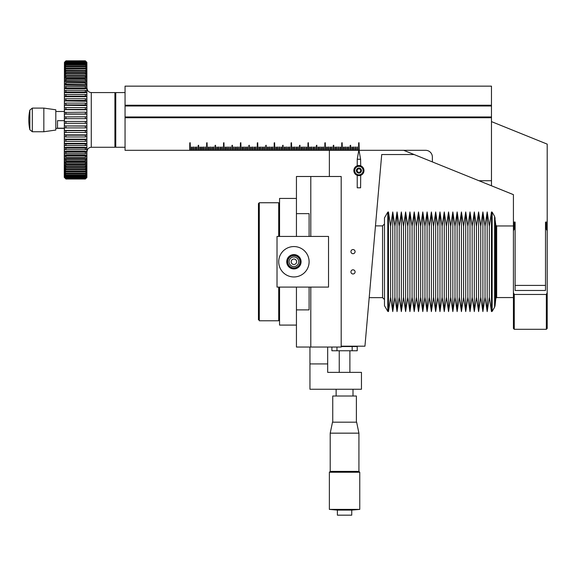 <?xml version="1.0" encoding="UTF-8"?>
<svg xmlns="http://www.w3.org/2000/svg" width="576" height="576" viewBox="0 0 576 576"><rect width="100%" height="100%" fill="white"/><g stroke="black" fill="none" stroke-linecap="round" stroke-linejoin="round"><path stroke-width="0.86" d="M199.894 150.314L200.484 150.314L200.484 147.11L199.894 147.11L199.894 150.314L198.799 150.314L198.626 145.253L198.209 145.418L198.209 150.314L198.799 150.314M196.517 150.314L197.107 150.314L196.942 146.938L196.517 147.11L196.517 150.314L195.422 150.314L195.422 147.11L194.832 147.11L194.832 150.314L195.422 150.314M358.754 150.653L357.228 159.271L360.605 159.271L359.086 150.653M357.257 159.271L357.221 165.809M357.257 187.805L360.605 187.805L360.684 175.327L360.194 175.486L360.605 175.356M309.103 287.093L309.103 309.888L296.438 309.888L296.438 325.087L279.554 325.087L279.554 287.093M279.554 236.434L279.554 198.439L296.438 198.439L296.438 213.638L309.103 213.638L309.103 236.434M355.205 167.134A5.069 5.069 0 0 0 358.92 175.644A5.069 5.069 0 0 0 363.564 168.552A5.069 5.069 0 0 0 355.205 167.134M359.15 165.521L359.532 165.55L359.15 165.521M360.626 165.809L359.69 165.571L360.691 165.838L360.605 159.271M357.206 165.816L357.646 165.679L357.206 165.816M357.854 165.629L358.92 165.514L357.854 165.629M358.69 175.644L357.149 175.327L358.69 175.644M359.978 175.536L358.92 175.644L359.978 175.536M358.92 174.802A4.219 4.219 0 0 0 362.578 168.473A4.219 4.219 0 0 0 355.262 168.473A4.219 4.219 0 0 0 358.92 174.802M352.166 350.755L352.166 346.529L357.228 346.529L357.228 350.755L336.967 350.755L336.967 347.04M352.166 346.529L341.186 346.529M336.967 350.755L331.898 350.755L331.898 347.04M210.031 150.314L210.622 150.314L210.449 146.938L210.031 147.11L210.031 150.314L208.93 150.314L208.93 147.11L208.339 147.11L208.339 150.314L208.93 150.314M221.846 150.314L222.437 150.314L222.271 146.938L221.846 147.11L221.846 150.314L220.752 150.314L220.752 147.11L220.162 147.11L220.162 150.314L220.752 150.314M216.785 150.314L217.375 150.314L217.375 147.11L216.785 147.11L216.785 150.314L215.683 150.314L215.518 145.253L215.093 145.418L215.093 150.314L215.683 150.314M203.27 150.314L203.861 150.314L203.695 146.938L203.27 147.11L203.27 150.314L202.176 150.314L202.176 147.11L201.586 147.11L201.586 150.314L202.176 150.314M213.408 150.314L213.998 150.314L213.826 146.938L213.408 147.11L213.408 150.314L212.306 150.314L212.306 147.11L211.716 147.11L211.716 150.314L212.306 150.314M314.719 150.314L315.31 150.314L315.144 146.938L314.719 147.11L314.719 150.314L313.625 150.314L313.625 147.11L313.034 147.11L313.034 150.314L313.625 150.314M318.096 150.314L318.686 150.314L318.686 147.11L318.096 147.11L318.096 150.314L317.002 150.314L316.829 145.253L316.411 145.418L316.411 150.314L315.31 150.314M323.165 150.314L323.755 150.314L323.582 146.938L323.165 147.11L323.165 150.314L322.063 150.314L322.063 147.11L321.473 147.11L321.473 150.314L322.063 150.314M302.897 150.314L303.494 150.314L303.322 146.938L302.897 147.11L302.897 150.314L301.802 150.314L301.802 147.11L301.212 147.11L301.212 150.314L301.802 150.314M243.799 150.314L244.39 150.314L244.224 146.938L243.799 147.11L243.799 150.314L242.705 150.314L242.705 147.11L242.114 147.11L242.114 150.314L242.705 150.314M289.39 150.314L289.98 150.314L289.814 146.938L289.39 147.11L289.39 150.314L288.295 150.314L288.295 147.11L287.705 147.11L287.705 150.314L288.295 150.314M228.6 150.314L229.19 150.314L229.025 146.938L228.6 147.11L228.6 150.314L227.506 150.314L227.333 146.938L226.915 147.11L226.915 150.314L225.814 150.314L225.814 147.11L225.223 147.11L225.223 150.314L225.814 150.314M250.553 150.314L251.143 150.314L251.143 147.11L250.553 147.11L250.553 150.314L249.458 150.314L249.286 145.253L248.868 145.418L248.868 150.314L249.458 150.314M292.766 150.314L293.357 150.314L293.357 147.11L292.766 147.11L292.766 150.314L291.672 150.314L291.499 142.718L291.082 142.891L291.082 150.314L289.98 150.314M247.176 150.314L247.766 150.314L247.601 146.938L247.176 147.11L247.176 150.314L246.082 150.314L246.082 147.11L245.491 147.11L245.491 150.314L246.082 150.314M230.292 150.314L230.882 150.314L230.71 146.938L230.292 147.11L230.292 150.314L229.19 150.314M218.47 150.314L219.06 150.314L218.894 146.938L218.47 147.11L218.47 150.314L217.375 150.314M267.437 150.314L268.027 150.314L268.027 147.11L267.437 147.11L267.437 150.314L266.342 150.314L266.177 145.253L265.752 145.418L265.752 150.314L266.342 150.314M286.013 150.314L286.603 150.314L286.438 146.938L286.013 147.11L286.013 150.314L284.918 150.314L284.918 147.11L284.328 147.11L284.328 150.314L284.918 150.314M269.129 150.314L269.719 150.314L269.554 146.938L269.129 147.11L269.129 150.314L268.027 150.314M237.046 150.314L237.636 150.314L237.47 146.938L237.046 147.11L237.046 150.314L235.944 150.314L235.944 147.11L235.354 147.11L235.354 150.314L235.944 150.314M238.73 150.314L239.328 150.314L239.155 146.938L238.73 147.11L238.73 150.314L237.636 150.314M204.962 150.314L205.553 150.314L205.387 146.938L204.962 147.11L204.962 150.314L203.861 150.314M264.06 150.314L264.65 150.314L264.485 146.938L264.06 147.11L264.06 150.314L262.966 150.314L262.966 147.11L262.375 147.11L262.375 150.314L262.966 150.314M282.636 150.314L283.226 150.314L283.061 145.253L282.636 145.418L282.636 150.314L281.542 150.314L281.542 147.11L280.951 147.11L280.951 150.314L281.542 150.314M260.683 150.314L261.274 150.314L261.108 146.938L260.683 147.11L260.683 150.314L259.589 150.314L259.589 147.11L258.998 147.11L258.998 150.314L259.589 150.314M231.977 150.314L232.567 150.314L232.402 145.253L231.977 145.418L231.977 150.314L230.882 150.314M255.622 150.314L256.212 150.314L256.039 146.938L255.622 147.11L255.622 150.314L254.52 150.314L254.52 147.11L253.93 147.11L253.93 150.314L254.52 150.314M272.506 150.314L273.096 150.314L272.93 146.938L272.506 147.11L272.506 150.314L271.411 150.314L271.411 147.11L270.814 147.11L270.814 150.314L271.411 150.314M329.371 150.314L329.371 176.494M341.186 346.19L364.946 346.19L381.715 154.541L414.115 154.541M353.009 249.559A2.074 2.074 0 0 1 354.809 252.67A2.074 2.074 0 0 1 351.209 252.67A2.074 2.074 0 0 1 353.009 249.559M353.009 269.82A2.074 2.074 0 0 1 354.809 272.93A2.074 2.074 0 0 1 351.209 272.93A2.074 2.074 0 0 1 353.009 269.82M348.494 150.314L349.085 150.314L348.912 146.938L348.494 147.11L348.494 150.314L347.393 150.314L347.393 147.11L346.802 147.11L346.802 150.314L347.393 150.314M279.554 319.939L278.712 320.782L278.712 287.093M278.712 236.434L278.712 202.745L259.294 202.745L259.294 320.782L278.712 320.782M258.451 319.867C259.553 321.062 259.553 321.062 258.451 319.867L258.451 203.594L259.294 202.745M299.52 258.912A6.3 6.3 0 0 1 293.573 268.056A6.3 6.3 0 0 1 288.634 258.329A6.3 6.3 0 0 1 299.52 258.912M331.603 150.314L332.194 150.314L332.028 146.938L331.603 147.11L331.603 150.314L330.509 150.314L330.509 147.11L329.918 147.11L329.918 150.314L330.509 150.314M358.078 172.606A2.196 2.196 0 0 0 361.094 170.294A2.196 2.196 0 0 0 357.581 168.84A2.196 2.196 0 0 0 358.078 172.606M357.732 169.034L359.669 168.782L360.85 170.323L360.108 172.13L358.171 172.382L356.983 170.834L357.732 169.034M359.892 168.242A2.534 2.534 0 0 0 356.58 169.61A2.534 2.534 0 0 0 357.948 172.922A2.534 2.534 0 0 0 361.26 171.547A2.534 2.534 0 0 0 359.892 168.242M309.658 150.314L310.248 150.314L310.248 147.11L309.658 147.11L309.658 150.314L308.556 150.314L308.39 142.718L307.966 142.891L307.966 150.314L306.871 150.314L306.871 147.11L306.281 147.11L306.281 150.314L306.871 150.314M311.342 150.314L311.933 150.314L311.767 146.938L311.342 147.11L311.342 150.314L310.248 150.314M280.735 269.345A15.199 15.199 0 0 1 293.933 246.564A15.199 15.199 0 0 1 307.058 269.381A15.199 15.199 0 0 1 280.735 269.345M287.69 265.342A7.178 7.178 0 0 1 293.918 254.585A7.178 7.178 0 0 1 300.118 265.363A7.178 7.178 0 0 1 287.69 265.342M355.032 422.179L356.638 422.179L358.92 433.159L330.214 433.159L332.496 422.179L355.032 422.179M330.214 433.159L330.214 471.398L358.92 471.398L358.92 433.159M357.739 472.241L359.762 472.241L359.762 509.393L329.371 509.393L329.371 472.241L357.739 472.241M351.742 510.098L351.742 515.167L337.392 515.167L337.392 510.098L351.742 510.098L359.762 509.393M304.589 150.314L305.179 150.314L305.014 146.938L304.589 147.11L304.589 150.314L303.494 150.314M327.679 347.04L327.679 363.924L309.953 363.924L309.953 389.254L361.454 389.254L361.454 372.37L327.679 372.37L327.679 363.924M310.795 287.093L310.795 347.04L341.186 347.04L341.186 176.494L310.795 176.494L310.795 236.434M310.795 347.04L296.438 347.04L296.438 287.093M296.438 236.434L296.438 176.494L310.795 176.494M309.953 347.04L309.953 363.924M328.522 236.434L277.02 236.434L277.02 287.093L328.522 287.093L328.522 236.434M328.226 150.314L328.817 150.314L328.651 146.938L328.226 147.11L328.226 150.314L327.132 150.314L327.132 147.11L326.542 147.11L326.542 150.314L327.132 150.314M336.672 150.314L337.262 150.314L337.097 146.938L336.672 147.11L336.672 150.314L335.578 150.314L335.578 147.11L334.98 147.11L334.98 150.314L335.578 150.314M338.364 150.314L338.954 150.314L338.782 146.938L338.364 147.11L338.364 150.314L337.262 150.314M319.788 150.314L320.378 150.314L320.206 146.938L319.788 147.11L319.788 150.314L318.686 150.314M351.871 150.314L352.462 150.314L352.462 147.11L351.871 147.11L351.871 150.314L350.77 150.314L350.604 145.253L350.179 145.418L350.179 150.314L349.085 150.314M343.426 150.314L344.016 150.314L344.016 147.11L343.426 147.11L343.426 150.314L342.331 150.314L342.158 142.718L341.741 142.891L341.741 150.314L340.639 150.314L340.639 147.11L340.049 147.11L340.049 150.314L340.639 150.314M345.118 150.314L345.708 150.314L345.535 146.938L345.118 147.11L345.118 150.314L344.016 150.314M332.748 422.179L332.748 396.007L356.386 396.007L356.386 422.179M491.479 121.608L547.2 144.122L547.2 222.084L545.508 222.084L545.508 290.47L515.117 290.47L515.117 222.084L513.425 222.084L513.425 194.645L491.479 185.774L491.479 121.615M515.117 285.408L545.508 285.408M514.267 294.466L513.425 292.68L513.425 328.464L514.267 329.306L546.35 329.306L546.35 294.466L514.267 294.466L514.267 329.306M513.425 292.68L513.425 230.846L514.267 229.068L515.117 229.068M191.455 150.314L192.046 150.314L192.046 147.11L191.455 147.11L191.455 150.314L190.354 150.314L190.188 142.718L189.763 142.891L189.763 150.314L125.05 150.314L125.05 86.148L491.472 86.148L491.472 180.727L478.937 180.727L513.425 194.659L513.425 230.846M547.2 222.084L547.2 328.464L546.35 329.306M514.267 222.084L514.267 229.068M545.508 229.068L546.35 229.068L547.2 230.846M546.35 222.084L546.35 229.068M547.2 292.68L546.35 294.466M288.569 264.838A6.163 6.163 0 0 1 293.918 255.6A6.163 6.163 0 0 1 299.239 264.852A6.163 6.163 0 0 1 288.569 264.838M289.735 264.161A4.81 4.81 0 0 1 293.918 256.954A4.81 4.81 0 0 1 298.073 264.175A4.81 4.81 0 0 1 289.735 264.161M296.28 260.402A2.736 2.736 0 0 1 293.904 264.499A2.736 2.736 0 0 1 291.542 260.395A2.736 2.736 0 0 1 296.28 260.402M277.574 150.314L278.165 150.314L277.992 146.938L277.574 147.11L277.574 150.314L276.473 150.314L276.473 147.11L275.882 147.11L275.882 150.314L276.473 150.314M64.44 78.552L64.447 80.28L65.952 79.222L65.952 80.582L64.44 81.562L64.447 83.686L65.952 82.706L65.952 84.168L64.44 85.054L64.447 87.307L65.952 86.429L65.952 87.97L64.44 88.754L64.447 91.13L65.952 90.346L65.952 91.973L64.44 92.657L64.447 95.134L65.952 94.457L65.952 96.142L64.44 96.718L64.447 99.295L65.952 98.719L65.952 100.462L64.44 100.922L64.447 103.572L65.952 103.111L65.952 104.897L64.44 105.25L64.447 107.957L65.952 107.611L65.952 109.426L64.44 109.663L86.875 109.793M64.44 105.25L86.882 105.552M64.44 100.922L86.882 101.268M64.44 96.718L86.875 96.718L86.882 97.171M64.44 92.657L86.875 92.657L86.882 93.089M64.44 85.054L86.882 85.363M64.44 81.562L86.882 81.842M64.44 80.1L64.447 78.134M64.44 76.961L64.447 75.154M64.44 75.535L86.882 75.535M64.433 73.138L64.44 72.598L86.875 72.598L86.882 73.008M64.44 64.814L64.447 65.628L65.952 64.202L65.952 64.85L64.44 66.24L64.447 67.306L65.952 65.923L65.952 66.701L64.44 68.04L64.447 69.307L65.952 67.968L65.952 68.882L64.44 70.164L86.882 70.344M85.45 68.04L86.882 68.198M64.447 66.146L64.44 67.169M85.716 66.24L86.882 66.398M86.868 66.146L86.875 67.212M64.44 64.231L64.447 63.576M86.868 63.576L86.875 64.231M64.44 63.252L64.447 62.813L64.44 63.252M86.868 62.813L86.875 63.252L86.868 62.813M85.37 60.84L86.868 62.345L85.37 60.833L65.952 60.84L64.44 62.345L65.952 60.84L85.37 60.919L65.952 60.919L64.67 62.417M64.44 62.345L64.26 177.336L65.952 179.006L85.37 179.006L86.875 177.228L85.37 178.726L86.875 176.594L85.37 178.085L86.875 175.615L85.37 177.084L86.868 175.154L86.875 174.298L85.37 175.723L85.37 175.09L86.868 173.7L86.875 172.634L85.37 174.024L85.37 173.254L86.868 171.914L86.875 170.654L85.37 171.994L85.37 171.094L86.868 169.812L86.875 168.358L85.37 169.639L85.37 168.617L86.868 167.4L86.875 165.766L85.37 166.982L85.37 165.838L86.868 164.693L86.875 162.886L85.37 164.03L85.37 162.778L86.868 161.712L86.875 159.746L85.37 160.805L85.37 159.451L86.868 158.472L86.875 156.355L85.37 157.334L85.37 155.88L86.868 154.994L86.875 152.741L85.37 153.626L85.37 152.086L86.868 151.308L86.875 148.932L85.37 149.717L85.37 148.097L86.868 147.42L86.875 144.936L85.37 145.62L85.37 143.935L86.868 143.359L86.875 140.789L85.37 141.365L85.37 139.622L86.868 139.162L86.875 136.512L85.37 136.98L85.37 135.194L86.868 134.842L86.875 132.134L85.37 132.487L85.37 130.666L86.868 130.428L86.875 127.678L85.37 127.915L85.37 126.072L86.868 125.957L86.875 123.178L85.37 123.293L85.37 121.442L86.868 121.442L86.875 118.656L85.37 118.656L85.37 116.806L86.868 116.921L86.875 114.142L85.37 114.026L85.37 112.183L86.868 112.414L86.875 109.663L85.37 109.426L85.37 107.611L86.868 107.957L86.875 105.25L85.37 104.897L85.37 103.111L86.868 103.572L86.875 100.922L85.37 100.462L85.37 98.719L86.868 99.295L86.875 96.718L85.37 96.142L85.37 94.457L86.868 95.134L86.875 92.657L85.37 91.973L85.37 90.346L86.868 91.13L86.875 88.754L85.37 87.97L85.37 86.429L86.868 87.307L86.875 85.054L85.37 84.168L85.37 82.706L86.868 83.686L86.875 81.562L85.37 80.582L85.37 79.222L86.868 80.28L86.875 78.314L85.37 77.249L85.37 75.982L86.868 77.126L86.875 75.312L85.37 74.167L85.37 73.015L86.868 74.232L86.875 72.598L85.37 71.374L85.37 70.344L86.868 71.618L86.875 70.164L85.37 68.882L85.37 67.968L86.868 69.307L86.875 68.04L85.37 66.701L85.37 65.923L86.868 67.306L86.875 66.24L85.37 64.85L85.37 64.202L86.868 65.628L86.875 64.771L85.37 63.338L85.37 62.827L86.868 64.289L86.875 63.641L85.37 62.172L86.868 63.288L86.875 62.856L85.37 60.919M64.44 62.417L65.952 61.142L85.37 61.142M65.952 61.142L85.37 61.366M65.952 61.366L64.447 63.288L65.952 61.805L85.37 61.805M65.952 61.805L65.952 62.172L85.37 62.172M64.44 62.856L64.894 62.856M86.429 62.856L86.875 62.856M65.952 62.172L64.44 63.641L64.447 64.289L65.952 62.827L85.37 62.827M65.952 62.827L65.952 63.338L85.37 63.338M64.44 63.641L65.117 63.641M86.198 63.641L86.875 63.641M65.952 64.202L85.37 64.202M65.952 64.85L85.37 64.85M65.952 63.338L64.44 64.771L65.354 64.771M85.961 64.771L86.875 64.771M65.952 65.923L85.37 65.923M65.952 66.701L85.37 66.701M64.44 66.24L65.606 66.24M65.952 67.968L85.37 67.968M65.952 68.882L85.37 68.882M64.44 68.04L65.866 68.04M64.44 70.164L64.447 71.618L65.952 70.344L85.37 70.344M65.952 70.344L65.952 71.374L85.37 71.374M65.952 71.374L64.44 72.598L64.447 74.232L65.952 73.015L85.37 73.015M65.952 73.015L65.952 74.167L85.37 74.167M65.952 74.167L64.44 75.312L64.447 77.126L65.952 75.982L85.37 75.982M65.952 75.982L65.952 77.249L85.37 77.249M65.952 79.222L85.37 79.222M65.952 80.582L85.37 80.582M65.952 77.249L64.44 78.314L86.875 78.314M65.952 82.706L85.37 82.706M65.952 84.168L85.37 84.168M65.952 86.429L85.37 86.429M65.952 87.97L85.37 87.97M65.952 90.346L85.37 90.346M65.952 91.973L85.37 91.973M64.44 88.754L86.875 88.754M65.952 94.457L85.37 94.457M65.952 96.142L85.37 96.142M65.952 98.719L85.37 98.719M65.952 100.462L85.37 100.462M65.952 103.111L85.37 103.111M65.952 104.897L85.37 104.897M65.952 107.611L85.37 107.611M65.952 109.426L85.37 109.426M64.44 109.663L64.447 112.414L85.37 112.183M65.952 112.183L65.952 114.026L85.37 114.026M65.952 114.026L64.44 114.142L64.447 116.921L85.37 116.806M65.952 116.806L65.952 118.656L85.37 118.656M64.44 114.142L86.875 114.142M65.952 118.656L64.44 118.656L64.447 121.442L85.37 121.442M65.952 121.442L65.952 123.293L85.37 123.293M65.952 123.293L64.44 123.178L64.447 125.957L85.37 126.072M65.952 126.072L65.952 127.915L85.37 127.915M64.447 125.957L86.868 125.957M65.952 127.915L64.44 127.678L64.447 130.428L65.952 130.666L85.37 130.666M65.952 130.666L65.952 132.487L85.37 132.487M64.447 130.428L86.868 130.428M65.952 132.487L64.44 132.134L64.447 134.842L65.952 135.194L85.37 135.194M65.952 135.194L65.952 136.98L85.37 136.98M64.447 134.842L86.868 134.842M65.952 136.98L64.44 136.512L64.447 139.162L65.952 139.622L85.37 139.622M65.952 139.622L65.952 141.365L85.37 141.365M64.447 139.162L86.868 139.162M65.952 141.365L64.44 140.789L64.447 143.359L65.952 143.935L85.37 143.935M65.952 143.935L65.952 145.62L85.37 145.62M64.447 143.359L86.868 143.359M65.952 145.62L64.44 144.936L64.447 147.42L65.952 148.097L85.37 148.097M65.952 148.097L65.952 149.717L85.37 149.717M64.447 147.42L86.868 147.42M65.952 149.717L64.44 148.932L64.447 151.308L65.952 152.086L85.37 152.086M65.952 152.086L65.952 153.626L85.37 153.626M64.447 151.308L86.868 151.308M65.952 153.626L64.44 152.741L64.447 154.994L65.952 155.88L85.37 155.88M65.952 155.88L65.952 157.334L85.37 157.334M64.447 154.994L86.868 154.994M65.952 157.334L64.44 156.355L64.447 158.472L65.952 159.451L85.37 159.451M65.952 159.451L65.952 160.805L85.37 160.805M64.447 158.472L86.868 158.472M65.952 160.805L64.44 159.746L64.447 161.712L65.952 162.778L85.37 162.778M65.952 162.778L65.952 164.03L85.37 164.03M64.447 161.712L86.868 161.712M65.952 164.03L64.44 162.886L64.447 164.693L65.952 165.838L85.37 165.838M65.952 165.838L65.952 166.982L85.37 166.982M64.447 164.693L86.868 164.693M65.952 166.982L64.44 165.766L64.447 167.4L65.952 168.617L85.37 168.617M65.952 168.617L65.952 169.639L85.37 169.639M64.447 167.4L86.868 167.4M65.952 169.639L64.44 168.358L64.447 169.812L65.952 171.094L85.37 171.094M65.952 171.094L65.952 171.994L85.37 171.994M64.447 169.812L86.868 169.812M65.952 171.994L64.44 170.654L64.447 171.914L65.952 173.254L85.37 173.254M65.952 173.254L65.952 174.024L85.37 174.024M64.447 171.914L65.866 171.914M85.457 171.914L86.868 171.914M65.952 174.024L64.44 172.634L64.447 173.7L65.952 175.09L85.37 175.09M65.952 175.09L65.952 175.723L85.37 175.723M64.447 173.7L65.599 173.7M85.723 173.7L86.868 173.7M65.952 175.723L64.44 174.298L64.447 175.154L65.952 176.58L85.37 176.58M65.952 176.58L65.952 177.084L85.37 177.084M64.447 175.154L65.347 175.154M85.968 175.154L86.868 175.154M65.952 177.084L64.44 175.615L64.447 176.27L65.952 177.725L85.37 177.725M65.952 177.725L85.37 178.085M64.447 176.27L65.11 176.27M86.206 176.27L86.868 176.27M65.952 178.085L64.44 176.594L65.952 178.517L85.37 178.517M65.952 178.517L85.37 178.726M64.447 177.034L64.886 177.034M86.429 177.034L86.868 177.034M65.952 178.726L64.44 177.228L65.952 178.942L85.37 178.942M86.868 177.502L85.37 179.006M64.44 176.99L64.447 176.558L64.44 176.99M86.868 176.558L86.875 176.99L86.868 176.558M64.44 176.206L64.447 175.558M86.868 175.558L86.875 176.206L86.868 175.558M64.447 172.541L64.44 173.563M86.868 172.541L86.875 173.606M64.433 166.306L64.44 165.766M86.875 165.766L86.882 166.176M64.44 164.527L64.447 162.72M64.44 161.532L64.447 159.566M86.875 148.932L86.882 149.342M86.875 140.789L86.882 141.235M86.875 136.512L86.882 137.218M86.89 62.345L86.89 177.502M114.919 119.923L114.919 147.276L91.274 147.276L91.274 92.57L114.919 92.57L114.919 119.923M64.26 120.672L57.506 120.672L57.506 128.203L64.26 128.203M55.814 126.698L55.814 130.054L43.841 131.746L43.841 108.101L55.814 109.793L55.814 126.698M489.326 226.303L491.472 211.954L491.472 311.58L489.326 297.223L489.326 226.303L487.181 211.954L487.181 311.58L485.035 297.223L485.035 226.303L482.89 211.954L482.89 311.58L480.744 297.223L480.744 226.303L478.598 211.954L478.598 311.58L476.453 297.223L476.453 226.303L474.307 211.954L474.307 311.58L472.162 297.223L472.162 226.303L470.016 211.954L470.016 311.58L467.87 297.223L467.87 226.303L465.725 211.954L465.725 311.58L463.579 297.223L463.579 226.303L461.434 211.954L461.434 311.58L459.288 297.223L459.288 226.303L457.135 211.954L457.135 311.58L454.99 297.223L454.99 226.303L452.844 211.954L452.844 311.58L450.698 297.223L450.698 226.303L448.553 211.954L448.553 311.58L446.407 297.223L446.407 226.303L444.262 211.954L444.262 311.58L442.116 297.223L442.116 226.303L439.97 211.954L439.97 311.58L437.825 297.223L437.825 226.303L435.679 211.954L435.679 311.58L433.534 297.223L433.534 226.303L431.388 211.954L431.388 311.58L429.242 297.223L429.242 226.303L427.097 211.954L427.097 311.58L424.951 297.223L424.951 226.303L422.806 211.954L422.806 311.58L420.66 297.223L420.66 226.303L418.514 211.954L418.514 311.58L416.369 297.223L416.369 226.303L414.223 211.954L414.223 311.58L412.078 297.223L412.078 226.303L409.932 211.954L409.932 311.58L407.779 297.223L407.779 226.303L405.634 211.954L405.634 311.58L403.488 297.223L403.488 226.303L401.342 211.954L401.342 311.58L399.197 297.223L399.197 226.303L397.051 211.954L397.051 311.58L394.906 297.223L394.906 226.303L392.76 211.954L392.76 311.58L390.614 297.223L390.614 226.303L388.469 211.954L388.469 311.58L390.614 297.223M294.458 150.314L295.049 150.314L294.876 146.938L294.458 147.11L294.458 150.314L293.357 150.314M297.835 150.314L298.426 150.314L298.26 146.938L297.835 147.11L297.835 150.314L296.734 150.314L296.734 147.11L296.143 147.11L296.143 150.314L296.734 150.314M252.245 150.314L252.835 150.314L252.662 146.938L252.245 147.11L252.245 150.314L251.143 150.314M387.792 311.407L384.473 305.662L384.473 217.872L387.792 212.119L387.792 311.407L388.469 311.407M384.473 305.662L384.473 217.872M513.425 297.562L496.663 297.562L495.828 298.318L495.828 225.209L494.604 216.374L494.604 307.159L492.149 311.407L492.149 212.119L491.472 212.119M125.05 147.276L115.762 147.276L115.762 92.57L125.05 92.57M279.259 150.314L279.85 150.314L279.684 146.938L279.259 147.11L279.259 150.314L278.165 150.314M491.472 105.235L125.05 105.235M491.472 117.727L125.05 117.727M478.937 180.727L432.374 161.914L432.374 157.075A6.754 6.754 0 0 0 425.621 150.314L359.215 150.314L359.042 142.718L358.625 142.891L358.625 150.314L357.523 150.314L357.358 146.938L356.933 147.11L356.933 150.314L355.838 150.314L355.666 146.938L355.248 147.11L355.248 150.314L354.146 150.314L353.981 146.938L353.556 147.11L353.556 150.314L352.462 150.314M346.802 150.314L345.708 150.314M340.049 150.314L338.954 150.314M334.98 150.314L333.886 150.314L333.72 145.253L333.295 145.418L333.295 150.314L332.194 150.314M329.918 150.314L328.817 150.314M326.542 150.314L325.44 150.314L325.274 142.718L324.85 142.891L324.85 150.314L323.755 150.314M321.473 150.314L320.378 150.314M313.034 150.314L311.933 150.314M306.281 150.314L305.179 150.314M301.212 150.314L300.11 150.314L299.945 145.253L299.52 145.418L299.52 150.314L298.426 150.314M296.143 150.314L295.049 150.314M287.705 150.314L286.603 150.314M284.328 150.314L283.226 150.314M280.951 150.314L279.85 150.314M275.882 150.314L274.788 150.314L274.615 142.718L274.198 142.891L274.198 150.314L273.096 150.314M270.814 150.314L269.719 150.314M265.752 150.314L264.65 150.314M262.375 150.314L261.274 150.314M258.998 150.314L257.897 150.314L257.731 142.718L257.306 142.891L257.306 150.314L256.212 150.314M253.93 150.314L252.835 150.314M248.868 150.314L247.766 150.314M245.491 150.314L244.39 150.314M242.114 150.314L241.013 150.314L240.847 142.718L240.422 142.891L240.422 150.314L239.328 150.314M235.354 150.314L234.259 150.314L234.094 146.938L233.669 147.11L233.669 150.314L232.567 150.314M225.223 150.314L224.129 150.314L223.956 142.718L223.538 142.891L223.538 150.314L222.437 150.314M220.162 150.314L219.06 150.314M215.093 150.314L213.998 150.314M211.716 150.314L210.622 150.314M208.339 150.314L207.245 150.314L207.072 142.718L206.647 142.891L206.647 150.314L205.553 150.314M201.586 150.314L200.484 150.314M198.209 150.314L197.107 150.314M194.832 150.314L193.73 150.314L193.565 146.938L193.14 147.11L193.14 150.314L192.046 150.314M513.425 194.659L512.33 194.22M403.668 150.314L432.374 161.914M547.2 144.122L499.838 124.992M491.472 185.796L491.472 180.727M491.472 116.971L125.05 116.971M491.472 105.991L125.05 105.991M193.14 150.314L193.73 150.314M189.763 150.314L190.354 150.314M233.669 150.314L234.259 150.314M324.85 150.314L325.44 150.314M226.915 150.314L227.506 150.314M274.198 150.314L274.788 150.314M316.411 150.314L317.002 150.314M353.556 150.314L354.146 150.314M299.52 150.314L300.11 150.314M356.933 150.314L357.523 150.314M333.295 150.314L333.886 150.314M307.966 150.314L308.556 150.314M341.741 150.314L342.331 150.314M350.179 150.314L350.77 150.314M358.625 150.314L359.215 150.314M223.538 150.314L224.129 150.314M206.647 150.314L207.245 150.314M291.082 150.314L291.672 150.314M240.422 150.314L241.013 150.314M355.248 150.314L355.838 150.314M257.306 150.314L257.897 150.314M347.94 346.19L341.093 346.666M29.851 110.102A46.433 46.433 0 0 0 29.851 129.744L29.851 110.102L32.328 108.101L32.328 131.746L43.841 131.746M369.194 297.648L382.558 297.648L382.558 225.878L384.25 224.194M495.036 217.706L495.036 305.82L495.828 298.318M496.663 297.562L496.663 225.965L495.828 225.209M357.228 187.805L357.228 175.356M279.554 203.594L278.712 202.745M349.884 372.37L349.884 350.755M339.25 372.37L339.25 350.755M337.392 510.098L329.371 509.393M330.214 471.398L329.371 472.241M358.92 471.398L359.762 472.241M353.009 396.007L353.009 389.254M336.125 396.007L336.125 389.254M91.274 92.57C88.711 92.318 87.307 90.907 87.055 88.344M91.274 147.276C88.711 147.528 87.307 148.932 87.055 151.502M55.814 128.369L64.26 128.369M55.814 111.478L64.26 111.478M32.328 108.101L43.841 108.101M29.851 129.744L32.328 131.746M390.614 226.303L392.76 211.954M394.906 297.223L392.76 311.58M394.906 226.303L397.051 211.954M399.197 297.223L397.051 311.58M399.197 226.303L401.342 211.954M403.488 297.223L401.342 311.58M403.488 226.303L405.634 211.954M407.779 297.223L405.634 311.58M407.779 226.303L409.932 211.954M412.078 297.223L409.932 311.58M412.078 226.303L414.223 211.954M416.369 297.223L414.223 311.58M416.369 226.303L418.514 211.954M420.66 297.223L418.514 311.58M420.66 226.303L422.806 211.954M424.951 297.223L422.806 311.58M424.951 226.303L427.097 211.954M429.242 297.223L427.097 311.58M429.242 226.303L431.388 211.954M433.534 297.223L431.388 311.58M433.534 226.303L435.679 211.954M437.825 297.223L435.679 311.58M437.825 226.303L439.97 211.954M442.116 297.223L439.97 311.58M442.116 226.303L444.262 211.954M446.407 297.223L444.262 311.58M446.407 226.303L448.553 211.954M450.698 297.223L448.553 311.58M450.698 226.303L452.844 211.954M454.99 297.223L452.844 311.58M454.99 226.303L457.135 211.954M459.288 297.223L457.135 311.58M459.288 226.303L461.434 211.954M463.579 297.223L461.434 311.58M463.579 226.303L465.725 211.954M467.87 297.223L465.725 311.58M467.87 226.303L470.016 211.954M472.162 297.223L470.016 311.58M472.162 226.303L474.307 211.954M476.453 297.223L474.307 311.58M476.453 226.303L478.598 211.954M480.744 297.223L478.598 311.58M480.744 226.303L482.89 211.954M485.035 297.223L482.89 311.58M485.035 226.303L487.181 211.954M489.326 297.223L487.181 311.58M387.792 212.119L388.469 212.119M375.473 225.878L382.558 225.878M382.558 297.648L384.25 299.333M492.149 311.407L491.472 311.407M494.604 216.374L492.149 212.119M513.425 225.965L496.663 225.965M494.604 307.159L495.036 305.82"/></g></svg>
